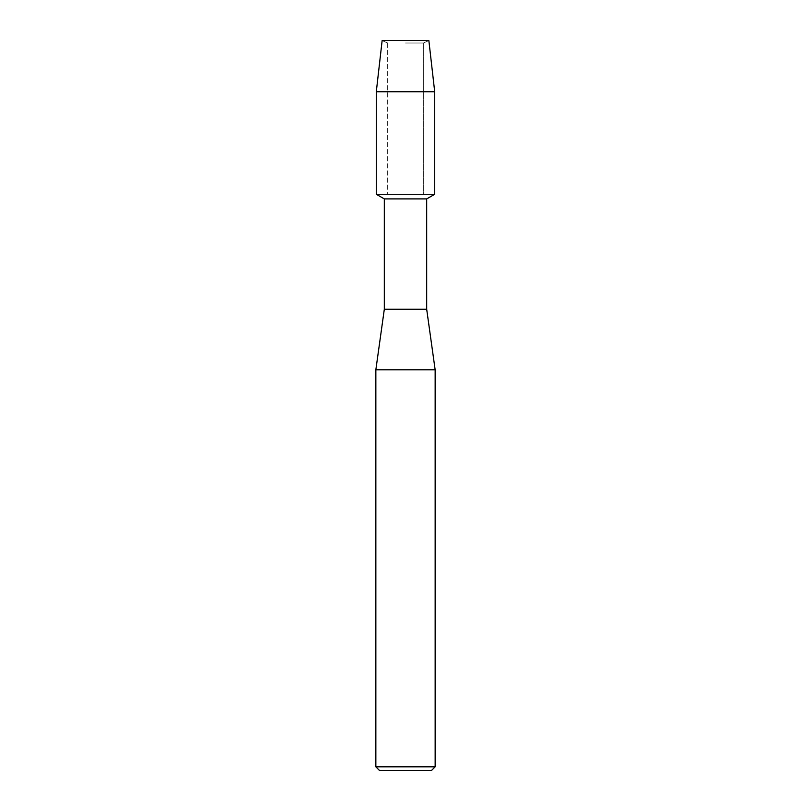 <?xml version="1.0" encoding="UTF-8"?>
<svg xmlns="http://www.w3.org/2000/svg" width="811" height="811" viewBox="0 0 811 811"><rect width="100%" height="100%" fill="white"/><g stroke="black" fill="none" stroke-linecap="round" stroke-linejoin="round"><path stroke-width="0.61" stroke-dasharray="4.05 3.04" d="M405.5 43.013L423.322 43.013L405.5 43.013M428.857 40.55L382.143 40.55L428.857 40.55L423.322 43.013L423.322 194.275L376.294 194.275L423.322 194.275L423.322 43.013L428.857 40.55M426.687 198.908L384.313 198.908M434.706 194.275L405.5 194.275L434.706 194.275M426.687 309.265L384.313 309.265M435.152 369.796L375.848 369.796M435.152 766.821L375.848 766.821M431.523 770.45L379.477 770.45M434.706 91.755L376.294 91.755M387.678 43.013L387.678 194.275L387.678 43.013L382.143 40.55L387.678 43.013"/><path stroke-width="1.22" d="M428.857 40.55L382.143 40.55L428.857 40.55L434.706 91.755L434.706 194.275L405.5 194.275L434.706 194.275L426.687 198.908L426.687 309.265L435.152 369.796L435.152 766.821L375.848 766.821L379.477 770.45L431.523 770.45L435.152 766.821M426.687 309.265L384.313 309.265L384.313 198.908L426.687 198.908M384.313 309.265L375.848 369.796L435.152 369.796M382.143 40.55L376.294 91.755L376.294 194.275L405.5 194.275L376.294 194.275L384.313 198.908M376.294 91.755L434.706 91.755M375.848 369.796L375.848 766.821"/></g></svg>
